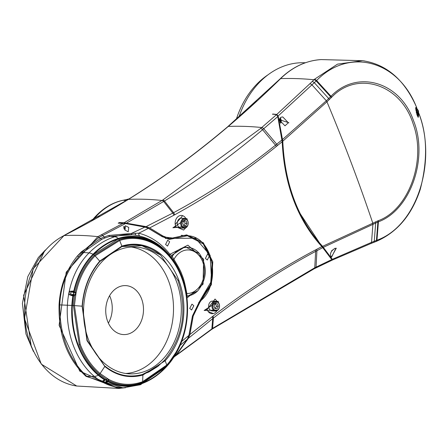 <?xml version="1.0" encoding="UTF-8"?>
<svg xmlns="http://www.w3.org/2000/svg" width="448" height="448" viewBox="0 0 448 448"><rect width="100%" height="100%" fill="white"/><g stroke="black" fill="none" stroke-linecap="round" stroke-linejoin="round"><path stroke-width="0.67" d="M189.918 334.505L212.996 316.114C246.198 290.64 280.342 268.598 315.42 249.978L321.854 246.607C297.528 219.834 284.301 184.856 282.178 141.691L276.315 146.468C244.031 172.525 210.162 195.3 174.709 214.794L149.671 227.909L162.938 235.995L169.719 238.633L186.687 234.892L203.325 242.766L212.794 261.822L211.372 284.676L199.802 302.467L193.194 316.075L189.918 334.505L188.317 338.363L213.427 318.052C246.338 292.494 280.409 270.273 315.638 251.378L322.706 247.643L321.854 246.607M218.568 302.792L218.137 301.258L204.148 310.475L217.946 310.089M187.387 220.114L186.883 218.551L172.894 227.769L187.331 226.346M331.643 260.31L331.85 259.526L322.706 247.643M282.178 141.691L277.794 116.592L276.562 114.649L272.586 114.134A1176.594 905.929 -87.5 0 0 272.714 114.016L272.552 114.341M281.982 139.938L275.509 145.174C242.967 171.153 208.998 193.654 173.606 212.666L146.121 226.615L149.671 227.909M276.562 114.649L261.705 127.534A921.122 388.954 -56.8 0 1 260.534 128.531L162.786 200.015L124.085 222.768L119.347 222.544A87.248 67.178 -87.5 0 1 126.784 223.591M124.085 222.768L146.121 226.615M188.317 338.363L176.585 354.866L175.022 356.261M208.062 311.399A7.7 5.925 92.5 0 0 213.315 313.578L208.062 311.399L207.049 309.523L215.057 299.029L217.375 301.678M185.707 227.853L183.618 230.054L175.734 226.649L175.202 224.442L182.661 215.667A7.7 5.925 92.5 0 0 175.202 224.442M182.661 215.667A7.7 5.925 92.5 0 1 185.399 217.734L186.049 218.792M176.585 354.866L212.582 328.39L314.77 267.753L331.85 259.526M272.714 114.016L276.791 114.442L278.202 116.239L282.783 141.193C284.844 184.47 298.088 219.492 322.515 246.266L332.304 259.314L371.526 242.368A2.94 1.775 68.3 0 1 370.681 243.611L373.397 242.536A2.94 1.781 68.6 0 1 373.391 242.542L375.57 241.69A2.94 1.786 68.7 0 1 375.57 241.685L376.113 241.472A2.94 1.781 68.2 0 0 376.958 240.223C417.094 225.882 436.699 162.21 419.429 114.99L416.483 107.201C398.35 60.715 349.457 46.889 316.613 80.522A2.94 1.462 -134.1 0 0 314.412 79.302L312.144 81.525A1127.314 666.585 -68.9 0 1 309.859 83.754L276.791 114.442A0.493 0.375 96.7 0 0 276.646 114.666M297.584 209.726L321.966 246.624L378.319 220.668C408.285 209.933 426.843 160.888 413.146 123.866C400.714 83.91 357.14 70.28 331.671 97.227A4.9 2.464 -134.3 0 0 330.982 96.264L316.613 80.522L316.17 80.959A2.94 1.456 -134.6 0 0 313.964 79.738L313.964 79.738A490.146 241.203 45.5 0 0 280.61 78.624A92.165 70.963 -87.5 0 1 321.283 59.578L362.6 60.698L337.523 64.137L314.412 79.302M277.794 116.592L262.578 129.707C230.938 156.38 198.234 180.146 164.472 201.012L126.762 222.953M321.966 246.624L330.96 258.513M281.383 136.914L281.994 140M180.152 345.335L187.342 339.192L188.91 335.339L192.433 316.014L199.416 301.622L211.618 280.857L210.123 255.304L195.496 238.185L175.515 238.358L162.523 236.852L148.557 228.463L145.029 227.136L125.647 223.558L123.066 223.328L97.866 236.656L66.22 272.171L59.102 325.27L79.778 371.168L118.597 388.422L120.092 388.354M188.194 337.462L188.927 335.378L192.461 316.014L199.371 301.773L210.588 284.642L212.15 262.567L203.286 243.919L187.387 235.76L169.277 239.428L162.484 236.684L148.49 228.278L145.006 227.046L125.614 223.49L118.21 223.171A1176.594 905.929 -87.5 0 0 119.347 222.544M213.315 313.578A7.7 5.925 92.5 0 0 216.961 310.766M215.981 301.258L212.604 301.112A4.9 3.774 92.5 0 0 208.992 308.246A4.9 3.774 92.5 0 0 212.173 310.906L215.544 311.052A4.9 3.774 92.5 0 0 219.162 303.918A4.9 3.774 92.5 0 0 215.981 301.258A4.9 3.774 92.5 0 0 212.363 308.398A4.9 3.774 92.5 0 0 215.544 311.052M184.66 218.378L181.283 218.226A4.9 3.774 92.5 0 0 177.671 225.366A4.9 3.774 92.5 0 0 180.852 228.021L184.229 228.172A4.9 3.774 92.5 0 0 187.841 221.038A4.9 3.774 92.5 0 0 184.66 218.378A4.9 3.774 92.5 0 0 181.048 225.512A4.9 3.774 92.5 0 0 184.229 228.172M313.97 79.733A2.94 1.456 -134.6 0 1 316.176 80.948L277.749 116.329M364.448 60.934L362.6 60.698M331.822 259.498A0.493 0.414 139.1 0 0 332.304 259.314L331.906 260.187M370.681 243.611L332.091 260.17M174.076 356.826L175.549 355.678L187.354 339.17M174.507 356.714L173.785 357.28M169.277 239.428L162.523 236.695L148.512 228.284L138.802 233.206L131.376 233.442L145.012 227.046L125.614 223.49L99.165 237.345L77.358 256.004C66.27 269.707 60.172 285.992 59.058 304.864C58.391 335.35 67.402 359.195 86.089 376.398L122.657 387.738M118.591 223.009L118.709 222.998A86.75 66.802 -87.4 0 1 119.661 223.059L125.614 223.49M123.133 223.311L118.709 222.998M309.859 83.754A2.94 1.456 -134.2 0 1 312.049 84.969L326.323 100.755L282.526 139.496L281.926 139.636M288.904 122.758L279.16 119.616L288.904 122.758L288.35 122.769L284.99 125.826L279.35 119.958M416.584 107.582L417.267 109.278M418.538 112.678L418.986 113.954M418.482 113.047L419.429 114.99A0.493 0.364 175.8 0 0 418.667 114.834L418.326 116.911C418.225 119.756 414.394 105.336 416.125 107.817L416.483 107.201L416.545 107.979L416.545 107.184M322.734 247.554A0.493 0.358 145.7 0 0 323.299 247.33L378.426 221.816C410.519 210.084 428.809 157.858 413.442 120.49C400.075 81.822 357.23 69.054 330.982 96.264L326.323 100.755A4.9 2.481 -133.9 0 1 327.018 101.746L282.783 141.193L282.15 141.21M336.308 248.164L331.257 257.421L336.308 248.164A0.493 0.392 118.7 0 1 335.849 248.427L331.716 256.906L331.246 256.81M132.082 234.73A2.94 1.058 -84.7 0 1 131.376 233.442L108.735 235.452L104.115 237.003L100.442 238.577L81.446 251.776L77.358 256.004A2.94 1.182 -138.4 0 0 78.792 256.614C66.87 270.228 60.525 286.306 59.758 304.853C59.59 335.222 68.589 359.038 86.755 376.309L116.816 387.722L123.687 387.738L140.269 384.77A9.806 5.953 69.8 0 0 141.876 383.628A84.364 64.954 92.5 0 0 166.634 366.548A74.071 57.03 92.5 0 0 173.051 358.383A74.071 57.03 92.5 0 0 177.122 266.263A74.071 57.03 92.5 0 0 118.227 238.437A9.806 6.02 -107.5 0 0 114.727 236.762A85.938 66.17 92.5 0 0 89.034 252.907A71.232 54.846 92.5 0 0 67.39 305.194A80.058 61.639 -87.5 0 0 94.287 376.382A71.232 54.846 92.5 0 0 123.687 387.738M124.981 230.11L125.378 225.753L128.738 227.41L128.234 231.762L124.981 230.11M213.147 308.146A4.312 3.321 92.5 0 0 217.588 310.01A4.312 3.321 92.5 0 0 219.128 304.203A4.312 3.321 92.5 0 0 214.687 302.338A4.312 3.321 92.5 0 0 213.147 308.146M181.826 225.26A4.312 3.321 92.5 0 0 186.267 227.125A4.312 3.321 92.5 0 0 187.807 221.323A4.312 3.321 92.5 0 0 183.372 219.458A4.312 3.321 92.5 0 0 181.826 225.26M279.16 119.616L279.485 119.818L279.994 118.115L281.014 117.23L282.733 116.9L288.35 122.769M331.671 97.227L327.018 101.746M417.575 116.077A4.424 3.405 -87.5 0 0 418.662 114.8L418.051 114.509L418.757 113.842A0.493 0.308 -102.4 0 0 418.953 114.262L418.667 114.834M378.319 220.668A4.9 3.002 68 0 1 378.426 221.816L376.958 240.223L376.438 240.43A2.94 1.786 68.7 0 1 375.57 241.69A2.94 1.786 68.7 0 0 376.438 240.43L377.894 222.034A4.9 3.002 67.9 0 0 377.782 220.886M331.57 250.79L335.126 248.226L335.849 248.427M181.759 341.337L188.927 335.378M108.735 235.452A2.94 1.478 -105.3 0 0 109.894 236.359L114.727 236.762A75.645 58.246 -87.5 0 1 132.434 234.758L109.894 236.359L105.375 237.81L101.786 239.327L82.852 252.442L78.792 256.614M217.358 303.794L215.186 303.66L213.965 306.034L214.911 308.549L217.09 308.689L218.31 306.314L217.358 303.794L215.169 303.694M186.043 220.914L183.87 220.774L182.644 223.154L183.596 225.669L185.769 225.809L186.995 223.429L186.043 220.914L183.848 220.814M256.732 101.08L252.241 105.062M238.935 117.051A87.976 67.738 -87.5 0 1 302.691 62.726A87.976 67.738 -87.5 0 1 305.278 62.798M415.716 108.321L416.545 107.979L417.116 109.39M169.501 255.086L169.932 254.274C161.246 243.331 150.87 236.309 138.802 233.206A2.94 1.775 -75.9 0 0 139.709 235.934M171.198 257.202A1.96 1.008 -55.2 0 0 172.133 256.586A24.338 18.738 -87.5 0 1 199.433 253.602C207.794 266.403 207.245 278.807 197.786 290.825L187.096 296.481L186.816 293.513C185.086 284.105 183.54 278.068 182.174 275.397C181.378 272.35 178.629 267.019 173.925 259.398L171.567 255.394A1.96 0.79 33.7 0 1 169.932 254.274L187.874 245.168L203.633 259.23L203.062 284.166L186.978 298.077M205.397 258.418L207.564 254.139L209.474 255.73L207.301 260.014L205.397 258.418M189.739 308.42L191.951 304.136L193.816 305.732L191.593 310.01L189.739 308.42M165.575 244.474L167.692 240.19L169.652 241.786L167.53 246.07L165.575 244.474M126.246 200.631L123.211 200.267C112.874 202.479 103.566 208.174 95.301 217.347L99.842 216.283M95.301 217.347A3.92 1.77 -138.5 0 0 94.371 217.666L94.259 217.795A3.92 1.781 -138.8 0 1 95.194 217.465L93.089 220.08M218.31 306.314L216.434 306.23L215.488 303.716M215.23 308.571L216.434 306.23M186.995 223.429L185.119 223.345L184.167 220.83M183.915 225.691L185.119 223.345M255.836 101.903L241.461 114.834M256.077 101.405A1.96 1.036 -116.5 0 1 255.948 101.802M128.906 198.985L123.698 200.172A3.92 2.408 -100.7 0 0 123.39 200.2L122.875 200.301C112.174 202.625 102.67 208.415 94.371 217.666A3.92 1.77 -138.5 0 0 94.321 217.734M416.074 108.842A3.433 2.643 -87.5 0 1 418.561 112.028M418.533 112.739A3.433 2.643 -87.5 0 1 417.15 115.265M44.593 250.93L23.621 295.305L31.332 346.937M171.567 255.394L184.99 246.775L199.433 253.602M102.211 381.444A2.206 1.697 92.5 0 0 102.446 381.758A2.206 1.697 92.5 0 0 103.303 382.228A71.036 54.695 92.5 0 0 103.522 382.346L104.076 382.782L108.282 381.853A69.658 53.637 92.5 0 0 141.876 383.628L141.904 383.471A84.202 64.831 92.5 0 0 166.611 366.425L166.634 366.548A9.806 4.609 42.5 0 1 166.449 366.778L140.269 384.77M104.625 379.77L101.774 381.511L102.049 381.808A71.232 54.846 92.5 0 0 103.342 382.519M69.283 294.42A2.206 1.697 92.5 0 1 69.115 293.546A71.036 54.695 92.5 0 0 69.059 293.843L68.902 294.515L72.856 296.022A69.558 53.514 92.5 0 0 71.837 305.418L59.058 304.864M74.256 291.077A2.531 1.949 92.5 0 0 73.914 291.026L69.518 291.323L69.138 292.012A71.232 54.846 92.5 0 0 68.796 293.798M123.211 200.267A3.92 2.447 -101.5 0 0 122.875 200.301M93.733 219.106A3.914 2.688 -151.6 0 0 93.296 219.262L92.271 220.534M123.76 226.425A2.206 1.697 -87.5 0 1 125.009 227.601A2.206 1.697 92.5 0 1 124.813 229.936M268.234 74.659A85.282 65.666 92.5 0 0 236.298 119.353M415.873 109.575A2.694 2.078 -87.5 0 1 416.259 109.603A2.694 2.078 -87.5 0 1 416.478 109.659M186.827 296.789A1.96 1.254 -96.3 0 1 187.096 296.481L186.878 296.134A1.96 1.607 42 0 0 186.749 296.162M171.87 256.413A1.96 0.997 -56.8 0 1 171.052 257.012M173.46 260.322A1.96 0.823 -34 0 1 173.925 259.398A21.806 16.789 92.5 0 1 202.67 261.766A21.806 16.789 92.5 0 1 186.816 293.513A1.96 0.358 -8.5 0 0 186.385 293.675M197.786 290.825A24.338 18.738 -87.5 0 1 187.018 295.982A1.96 1.63 40.5 0 0 186.732 296.055M103.964 382.267A2.307 1.775 92.5 0 1 103.522 382.346L104.093 382.413L104.076 382.782M101.965 381.237L102.049 381.808M104.686 379.327A2.716 2.094 92.5 0 0 104.619 379.63L104.507 379.775A69.658 53.637 92.5 0 1 98.207 375.2A9.806 5.37 130.3 0 1 94.287 376.382L86.755 376.309A2.94 1.714 131.7 0 0 86.089 376.398M104.367 382.284A2.453 1.887 92.5 0 1 104.093 382.413L108.136 381.59L108.282 381.853L108.136 381.59A2.531 1.949 92.5 0 0 108.265 381.315M72.979 295.87L69.082 294.364L69.059 293.843L69.177 294.47L73.041 296.05A69.574 53.57 92.5 0 0 72.022 305.43L71.837 305.418A78.484 60.43 92.5 0 0 98.207 375.2L98.336 375.066A69.496 53.508 92.5 0 0 104.619 379.63L104.754 379.366M69.815 291.547A2.307 1.775 92.5 0 0 69.406 292.062L69.748 291.525L73.914 291.026L69.748 291.525L69.138 292.012M166.611 366.425A73.903 56.902 92.5 0 0 181.793 276.601A73.903 56.902 92.5 0 0 118.311 238.599L118.227 238.437A84.364 64.954 92.5 0 0 92.999 254.279A69.653 53.631 92.5 0 0 73.87 290.791L73.914 291.026M92.081 220.64L93.296 219.262M123.659 226.61A2.01 1.546 -87.5 0 1 124.919 227.696A2.01 1.546 92.5 0 1 124.729 229.841M279.709 118.653A3.433 2.643 -87.5 0 1 280.454 120.854M280.42 121.57A3.433 2.643 -87.5 0 1 280.202 122.489M74.2 291.334C77.554 276.517 83.922 264.286 93.302 254.643L93.313 254.71A69.115 53.217 92.5 0 0 74.34 290.87A69.115 53.217 -87.5 0 0 74.245 291.318L74.206 291.312M95.306 252.767A83.821 64.54 92.5 0 0 93.369 254.649A69.194 53.278 92.5 0 0 74.245 291.48L72.66 291.514L73.629 291.29M103.303 382.228A2.206 1.697 92.5 0 0 103.449 382.245L104.966 382.312A2.206 1.697 92.5 0 0 106.249 381.651M73.388 295.73L73.388 295.73A69.115 53.217 -87.5 0 0 73.315 296.184A69.115 53.217 92.5 0 0 72.313 305.446A77.941 60.01 92.5 0 0 92.445 368.838M73.662 296.083L73.041 296.05A2.727 2.1 92.5 0 0 73.282 296.173M69.983 291.525A2.206 1.697 92.5 0 0 69.345 292.359A2.206 1.697 -87.5 0 0 69.115 293.546M124.012 227.662L123.558 227.634L124.012 227.662L124.393 228.665L123.9 228.648M124.169 229.107L124.393 228.665M108.226 381.175L106.798 381.858L108.209 381.209M104.966 382.312A2.206 1.697 92.5 0 1 103.533 381.114A2.206 1.697 -87.5 0 1 103.426 380.766M71.254 295.226A2.206 1.697 92.5 0 1 70.801 294.498A2.206 1.697 -87.5 0 1 72.43 291.284A2.206 1.697 -87.5 0 1 72.649 291.312L72.699 291.362M416.405 111.222L416.713 110.897A4.794 0.521 142.4 0 0 416.349 111.132A4.894 2.727 56.6 0 1 416.696 111.776L417.396 111.804M416.713 110.897A4.894 2.727 56.6 0 1 417.06 111.535L417.564 111.748A4.894 1.523 -20.7 0 0 417.956 111.418A4.794 4.144 35.2 0 1 418.046 111.647A4.794 4.144 35.2 0 1 418.13 111.877L416.718 112.196M416.567 111.513L417.564 111.748M418.13 111.877A4.894 1.523 -20.7 0 1 417.738 112.213L417.564 112.874L416.27 112.582A4.894 1.523 -20.7 0 0 416.522 112.437L416.696 111.776M417.564 112.874A4.894 2.727 56.6 0 1 417.698 113.506L417.228 113.204M417.2 113.109L416.696 112.896L417.2 113.109A4.894 2.727 56.6 0 1 417.334 113.742A4.794 3.114 1.6 0 0 417.698 113.506M416.388 113.064A4.894 1.523 -20.7 0 0 416.696 112.896L416.343 112.879M72.492 291.805L72.85 292.303L74.995 292.561L75.55 293.037L75.247 294.605L75.656 294.963L74.558 295.254L73.394 305.502A77.347 59.556 92.5 0 0 73.394 305.53L79.229 344.618C83.905 356.849 90.614 366.733 99.361 374.265L106.422 379.299L107.117 378.952L108.83 379.484L108.556 380.464C119.588 385.98 130.861 386.658 142.386 382.486L166.802 365.579A72.75 56.011 92.5 0 0 181.748 277.161A72.75 56.011 92.5 0 0 119.258 239.753L94.31 255.27C84.846 264.869 78.462 277.144 75.169 292.096L76.076 292.802L74.418 305.586L80.175 344.238C84.795 356.334 91.437 366.106 100.094 373.548L108.83 379.484C119.795 385.095 131.034 385.84 142.559 381.73L166.751 365.036A1.96 0.924 42.5 0 1 166.802 365.579A9.559 4.491 42.5 0 1 166.566 366.201L166.566 366.201A83.899 64.602 -87.5 0 1 141.943 383.186L141.926 383.202C130.43 387.307 119.179 386.663 108.175 381.27L106.422 381.802A0.493 0.297 117.3 0 0 106.652 381.78L106.394 381.018A1.238 0.952 92.5 0 0 106.45 379.288M72.66 291.514L72.66 291.514A70.034 53.922 -87.5 0 0 72.615 291.715L75.169 292.096L74.995 292.561M108.248 379.574L108.091 380.139A0.493 0.28 -145.9 0 0 108.556 380.464L106.652 381.78A70.034 53.922 -87.5 0 0 106.798 381.858L106.551 381.466L106.798 381.858M106.182 381.522A2.01 1.546 92.5 0 1 103.712 381.03A2.01 1.546 -87.5 0 1 103.606 380.632M103.841 379.982L104.244 380.453L105.224 379.607A69.194 53.278 92.5 0 1 98.566 374.819A78.019 60.071 -87.5 0 1 72.352 305.446L73.36 295.68M104.098 380.302L105.034 379.417M104.098 380.498A0.493 0.291 -59.5 0 0 104.39 380.537L107.117 378.952M74.418 305.558L72.352 305.446A69.194 53.278 92.5 0 1 73.461 295.54L71.977 295.047A70.034 53.922 -87.5 0 1 72.01 294.846L71.814 295.327M74.558 295.254L72.01 294.846L72.38 294.47L74.558 294.84L74.558 295.254M73.416 295.747L71.977 295.047M71.949 295.232L71.876 295.389A2.01 1.546 92.5 0 1 70.986 294.409A2.01 1.546 -87.5 0 1 72.38 291.486M142.464 382.458A1.96 1.182 69.5 0 0 142.638 381.702L142.906 375.054A0.493 0.302 -106.1 0 0 142.38 374.483L148.854 372.025L157.825 366.442L164.472 360.27L165.183 360.735L142.906 375.054C129.298 378.706 116.648 375.894 104.955 366.621L87.013 340.693L82.118 306.18C83.541 288.282 89.443 273.235 99.826 261.038L121.867 246.109A66.276 51.027 -87.5 0 1 178.797 280.185A66.276 51.027 -87.5 0 1 165.183 360.735L166.751 365.036A72.016 55.451 92.5 0 0 181.546 277.514A72.016 55.451 92.5 0 0 119.689 240.481L95.015 255.92C85.59 265.569 79.274 277.861 76.076 292.802L75.55 293.037M72.873 292.298L72.85 292.303A0.493 0.493 0 0 1 72.33 291.715L72.643 291.318M108.091 380.139L106.333 381.354M103.874 379.988L104.244 380.453L103.874 379.988M104.39 380.537L104.787 380.134L104.39 380.537A70.034 53.922 -87.5 0 1 104.244 380.453M279.524 120.518A4.894 1.523 -20.7 0 0 279.843 120.243A4.794 4.144 35.2 0 1 279.938 120.473A4.794 4.144 35.2 0 1 280.017 120.708L279.574 120.803M279.63 121.038L279.625 121.038A4.894 1.523 -20.7 0 0 280.017 120.708M75.247 294.605L74.558 294.84M107.19 378.93L104.709 380.509A0.493 0.493 0 0 1 104.154 380.554L103.802 379.982M164.472 360.27C183.064 337.26 187.561 310.649 177.968 280.442L160.541 255.018L141.96 245.689L121.878 246.562M111.098 253.999A63.476 48.871 92.5 0 0 84.47 324.302A63.476 48.871 92.5 0 0 129.629 373.85A63.476 48.871 92.5 0 0 153.754 366.878A63.476 48.871 92.5 0 0 180.387 296.576A63.476 48.871 92.5 0 0 135.229 247.027A63.476 48.871 92.5 0 0 111.098 253.999M125.731 373.475A63.476 48.871 92.5 0 0 145.942 366.531A63.476 48.871 92.5 0 0 172.917 298.721A63.476 48.871 92.5 0 0 131.314 247.055M107.621 321.289A24.506 18.872 92.5 0 0 123.536 334.578A24.506 18.872 92.5 0 0 141.607 298.9A24.506 18.872 92.5 0 0 125.698 285.611A24.506 18.872 92.5 0 0 107.621 321.289M108.388 323.103A24.506 18.872 92.5 0 0 110.365 297.522A24.506 18.872 92.5 0 0 109.598 295.702M212.257 316.68A4.9 2.61 52.4 0 1 212.694 318.623L211.837 328.905A2.94 1.624 55.2 0 1 211.417 329.594L175.493 355.953M212.996 316.114A4.9 2.61 52.5 0 1 213.427 318.052L212.582 328.39A2.94 1.624 55.3 0 1 212.156 329.078A2.94 1.624 55.3 0 1 212.156 329.084L314.082 268.828L331.99 260.249M315.42 249.978A4.9 2.867 62 0 1 315.638 251.378L314.77 267.753A2.94 1.73 63.7 0 1 314.082 268.828M316.708 249.301A4.9 2.867 62.1 0 1 316.921 250.69L316.047 267.12A2.94 1.73 63.8 0 1 315.358 268.201M277.525 145.494A4.9 2.604 -129 0 0 276.718 144.2L263.749 128.716A2.94 1.529 -130.4 0 0 261.705 127.534M276.315 146.468A4.9 2.61 -128.9 0 0 275.509 145.174L262.578 129.707A2.94 1.529 -130.3 0 0 260.534 128.531M174.709 214.794A4.9 2.817 -118.8 0 0 173.606 212.666L164.472 201.012A2.94 1.663 -122 0 0 162.786 200.015M173.902 215.242A4.9 2.817 -118.7 0 0 172.794 213.102L163.694 201.494A2.94 1.663 -121.9 0 0 162.008 200.497M161.538 235.934L162.938 235.995M198.671 302.417L199.802 302.467M192.5 316.042L193.194 316.075M218.137 301.258A2.453 0.846 -19.6 0 0 217.549 301.79M204.148 310.475A2.453 0.823 161.1 0 1 207.049 309.523M186.883 218.551A2.453 0.678 -21.7 0 0 186.34 218.982M172.894 227.769A2.453 0.694 157.6 0 1 175.734 226.649M263.771 128.699A2.94 1.529 -130.4 0 0 261.727 127.518A490.146 254.498 -130.3 0 0 228.29 126.426A1177.305 906.438 92.5 0 0 280.61 78.624L280.207 78.781C292.41 66.959 306.102 60.558 321.283 59.578M163.733 201.466A2.94 1.663 -121.9 0 0 162.047 200.474A490.146 276.746 -121.8 0 0 128.419 199.394A1086.663 836.685 92.5 0 0 128.531 199.321A1086.669 836.713 92.5 0 0 227.791 126.846L228.29 126.426A1.96 1.019 49.7 0 0 227.903 126.56L280.207 78.781M125.619 387.705L118.614 388.422L76.714 386.025A78.193 60.206 -87.5 0 1 24.825 318.618A78.193 60.206 -87.5 0 1 64.025 235.57A1177.305 906.466 92.5 0 0 128.419 199.394A1.96 1.109 58.2 0 0 128.089 199.494L128.201 199.422A1.96 1.109 58.2 0 1 128.531 199.321M76.714 386.025L41.266 364.101L24.455 318.601L33.135 268.789L64.025 235.57A490.146 287.106 63.2 0 1 97.866 236.656L100.442 238.577A2.94 1.691 -115.3 0 0 101.786 239.327M329.353 99.49A4.9 2.475 -134.1 0 0 328.664 98.51L314.339 82.746A2.94 1.45 -134.4 0 0 312.144 81.525M372.809 222.919A4.9 2.985 67.5 0 1 372.926 224.09L371.526 242.368L374.248 241.293A2.94 1.781 68.6 0 1 373.397 242.536M375.564 221.788A4.9 2.99 67.7 0 1 375.682 222.942L374.248 241.293L376.432 240.436M105.375 237.81A2.94 1.607 -110.5 0 1 104.115 237.003L102.732 235.547A2.94 1.73 -117.2 0 0 101.41 234.847M128.145 199.461A1.96 1.109 58.2 0 1 128.201 199.422C162.467 178.136 195.535 153.989 227.405 126.986L227.405 126.986A1.96 1.019 49.7 0 1 227.791 126.846M316.17 80.959L330.529 96.701A4.9 2.475 -134.3 0 1 331.223 97.67M326.256 100.817A4.9 2.481 -133.8 0 1 326.95 101.808A1176.347 655.642 -123.4 0 1 372.73 222.953A4.9 2.979 67.5 0 1 372.848 224.123M175.515 238.358L173.69 238.062M416.483 107.201A0.493 0.482 90.3 0 1 416.108 107.839M331.257 257.421A0.493 0.409 -59.3 0 0 331.173 256.754L331.173 256.754A0.493 0.409 -59.3 0 0 331.05 256.71M145.012 227.046L148.49 228.278M280.185 117.869A4.413 3.399 -87.5 0 1 281.025 122.444A4.413 3.399 -87.5 0 1 280.717 123.295M418.051 114.509A3.931 3.03 -87.5 0 1 417.262 115.5M330.758 252.806A4.413 3.399 -87.5 0 1 330.473 254.061M81.446 251.776A2.94 1.282 -133.3 0 0 82.852 252.442L89.034 252.907A9.806 4.766 -135.3 0 1 92.999 254.279L93.134 254.414A69.496 53.508 92.5 0 0 74.049 290.836A2.727 2.1 92.5 0 1 74.306 290.864M135.178 233.24A2.94 1.422 -80.9 0 0 136.035 235.2M279.793 118.462A3.92 3.018 -87.5 0 1 280.353 122.282A3.92 3.018 -87.5 0 1 280.258 122.595M94.209 218.551A3.92 1.966 -138.9 0 0 93.257 218.943L91.633 220.886M124.914 199.926A3.92 2.279 -102.1 0 0 124.617 199.954L129.002 198.923M182.174 275.397A1.96 0.61 -20.7 0 0 181.614 275.901M102.127 381.472A2.307 1.775 92.5 0 0 102.234 381.634A71.036 54.695 92.5 0 0 102.446 381.758M108.511 381.438A2.727 2.1 92.5 0 1 108.382 381.702A69.496 53.508 92.5 0 0 141.904 383.471M72.022 305.43A78.316 60.301 92.5 0 0 98.336 375.066M69.406 292.062A71.036 54.695 92.5 0 0 69.345 292.359M118.311 238.599A84.202 64.831 92.5 0 0 93.134 254.414M416.259 109.603L416.696 109.682A2.632 2.027 92.5 0 0 415.878 109.749M104.72 379.344A2.531 1.949 92.5 0 0 104.647 379.635M69.059 293.843A2.307 1.775 92.5 0 0 69.188 294.392M416.797 114.38A2.072 1.596 -87.5 0 0 418.314 111.367A2.072 1.596 92.5 0 0 415.946 110.656M118.373 238.918L93.374 254.649A83.899 64.602 -87.5 0 1 118.457 238.89A73.606 56.672 -87.5 0 1 181.384 275.946C190.316 300.776 189.235 325.164 178.153 349.11A73.606 56.672 -87.5 0 1 166.566 366.201L178.153 349.11M181.384 275.946C167.25 244.776 146.255 232.417 118.406 238.874L118.457 238.89A9.559 5.869 -107.5 0 1 119.258 239.753A1.96 1.204 -107.5 0 1 119.689 240.481L121.867 246.109A0.493 0.302 72.5 0 1 121.738 246.702L121.738 246.702A0.493 0.302 72.5 0 1 121.548 246.669M141.904 383.202L166.561 366.206M108.153 381.22A69.194 53.278 92.5 0 0 141.943 383.186A9.559 5.802 69.8 0 0 142.386 382.486A1.96 1.182 69.6 0 0 142.559 381.73M98.498 374.746L98.566 374.819A9.559 5.236 130.3 0 0 99.383 374.276A77.347 59.556 92.5 0 0 99.383 374.276A1.96 1.075 130.4 0 0 100.117 373.559M72.313 305.446L72.279 305.446C71.383 334.914 80.125 358.042 98.498 374.825L105.09 379.568M95.015 255.92A1.96 0.952 -135 0 0 94.31 255.27A9.559 4.648 -135.3 0 0 93.374 254.649M280.084 122.27A2.072 1.596 -87.5 0 0 280.207 120.193A2.072 1.596 92.5 0 0 279.535 119.297M417.738 112.213L416.819 112.168M72.643 295.714L71.876 295.389A2.212 1.702 92.5 0 0 72.643 295.714L73.763 295.826M72.834 291.301A2.212 1.702 92.5 0 0 72.666 291.312L73.623 291.29M73.394 305.53L82.382 306.208C83.804 288.422 89.656 273.504 99.954 261.442L95.082 255.853A1.96 0.952 -134.9 0 0 94.377 255.203M181.546 277.514A1.96 0.61 -20.7 0 0 181.748 277.161M157.819 366.447L142.447 374.45C129.046 378.073 116.564 375.301 105.006 366.139L100.094 373.548A1.96 1.075 130.4 0 1 99.361 374.265M80.175 344.238A1.96 0.61 159.3 0 1 79.229 344.618M73.203 294.722A1.238 0.952 92.5 0 0 73.965 293.434A1.238 0.952 92.5 0 0 73.125 292.286M178.797 280.185L177.968 280.442M87.013 340.693L87.242 340.458L104.742 366.139M87.242 340.458L82.382 306.208M169.719 238.633L165.379 238.437M211.417 329.594L212.156 329.078M331.778 260.215L332.276 260.12M63.739 235.642L128.089 199.494M227.405 126.986L227.903 126.56M418.544 112.627L419.362 114.654C427.336 135.929 427.633 160.843 420.258 189.386C411.779 215.074 397.068 232.434 376.113 241.472M362.718 60.71C386.562 64.305 404.505 79.8 416.539 107.184M187.13 235.738L181.238 235.318M417.301 109.301L416.567 107.498M331.716 256.906L331.173 256.754C329.549 253.859 330.865 251.02 335.126 248.226M175.554 355.678L187.365 339.186L188.972 335.378L192.5 316.019L199.416 301.762C222.247 285.258 213.618 236.079 187.393 235.76M305.458 62.737L302.691 62.726M132.434 234.758C151.553 237.037 166.449 247.537 177.122 266.263C192.186 297.696 190.831 328.401 173.051 358.383L166.449 366.778M94.259 217.795L93.257 218.943M124.617 199.954L123.39 200.2M45.422 249.978L38.315 257.566L27.815 276.584L22.4 303.47L25.973 333.978L33.41 351.462M104.619 379.775L101.858 381.528M416.696 109.682L418.376 111.182L416.954 114.806M71.529 291.245L72.43 291.284M279.597 119.011L280.269 120.008L280.157 122.41M416.326 112.818L416.903 112.846M71.725 294.846A0.493 0.493 0 0 1 72.38 294.47L73.898 294.84M106.378 379.322L106.26 381.063A0.493 0.493 0 0 0 106.422 381.802M73.175 294.717L73.83 293.244L73.114 292.286M160.541 255.018C148.59 245.37 135.66 242.598 121.738 246.702L99.954 261.442"/></g></svg>
